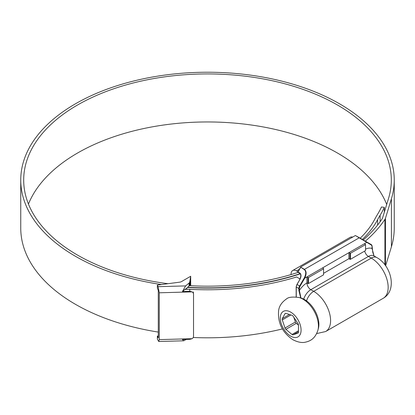 <?xml version="1.0" encoding="UTF-8"?>
<svg xmlns="http://www.w3.org/2000/svg" width="415" height="415" viewBox="0 0 415 415"><rect width="100%" height="100%" fill="white"/><g stroke="black" fill="none" stroke-linecap="round" stroke-linejoin="round"><path stroke-width="0.62" d="M292.29 315.431A1.836 1.063 60 0 1 293.099 316.225L297.991 323.56A1.836 1.063 60 0 1 298.478 325.012L298.478 332.244A1.836 1.063 60 0 1 298.1 333.084A1.836 1.063 60 0 1 297.991 333.131L293.099 334.812A1.836 1.063 60 0 1 291.999 334.469L285.894 329.339A1.836 1.063 60 0 1 285.017 328.016L282.299 319.934A1.836 1.063 60 0 1 282.299 318.632L285.017 313.688A1.836 1.063 60 0 1 285.266 313.424A1.836 1.063 60 0 1 285.894 313.387L291.999 315.301A1.836 1.063 60 0 1 292.29 315.431M290.682 312.116A14.707 8.492 60 0 1 301.083 330.127A14.707 8.492 60 0 1 290.682 336.129A14.707 8.492 60 0 1 280.286 318.123A14.707 8.492 60 0 1 290.682 312.116M304.589 299.589A20.221 11.672 60 0 1 318.419 328.275L317.921 330.169A21.829 12.606 60 0 0 302.992 299.194A21.829 12.606 60 0 0 299.07 297.514L300.958 298.032A20.221 11.672 60 0 1 304.589 299.589M298.478 325.173L296.294 323.332L285.894 329.339M285.017 328.016L295.413 322.014L293.841 317.34M295.413 322.014A1.836 1.063 -120 0 0 296.294 323.332M168.018 283.694A183.809 106.121 180 0 1 77.527 255.09A183.809 106.121 180 0 1 23.691 180.048A183.809 106.121 180 0 1 137.157 82.009A183.809 106.121 180 0 1 337.473 105.011A183.809 106.121 180 0 1 391.309 180.048A183.809 106.121 180 0 1 388.518 198.479L382.557 218A7.351 4.243 180 0 1 382.179 218.783A187.118 108.03 180 0 1 363.229 239.943M28.459 204.061A183.809 106.121 180 0 1 156.958 126.046A183.809 106.121 180 0 1 337.473 153.036A183.809 106.121 180 0 1 386.692 204.445M298.053 272.401A183.809 106.121 180 0 1 189.442 285.66M161.497 284.545A186.75 107.817 180 0 1 75.447 256.288A186.75 107.817 180 0 1 20.75 180.048A186.75 107.817 180 0 1 136.032 80.437A186.75 107.817 180 0 1 339.553 103.812A186.75 107.817 180 0 1 394.25 180.048L394.25 228.074A186.75 107.817 180 0 1 391.412 246.801L385.608 265.808M394.25 180.048A186.75 107.817 180 0 1 391.412 198.775L385.452 218.29A10.292 5.945 180 0 1 384.923 219.39A190.06 109.731 180 0 1 365.35 241.167M158.286 332.083A186.75 107.817 180 0 1 75.447 304.314A186.75 107.817 180 0 1 20.75 228.074L20.75 180.048M300.149 273.667A186.75 107.817 180 0 1 187.611 287.258M296.611 276.971A190.06 109.731 180 0 1 185.448 289.037M282.418 328.919A190.06 109.731 180 0 1 193.208 337.494M300.315 273.853A187.118 108.03 180 0 1 187.373 287.455M384.337 212.169L384.337 207.407L381.494 206.966A180.131 103.999 180 0 1 377.339 214.7A183.809 106.121 0 0 0 374.797 219.172A149.535 86.336 180 0 1 360.22 238.21M384.337 207.407A183.072 105.695 180 0 1 380.114 215.266A180.867 104.424 0 0 0 377.608 219.665A152.476 88.032 180 0 1 362.248 239.559M350.468 253.29L365.548 244.585L364.505 243.683L348.911 252.688L350.468 253.29L350.468 259.292L365.548 250.587L365.548 244.585M307.966 277.526L308.49 277.526L308.49 283.528L323.565 274.823L323.565 268.521L322.528 267.919L306.929 276.924L306.929 282.926L307.966 283.528L307.966 277.526L306.929 276.924L304.698 278.216L300.076 286.22A3.31 1.909 120 0 0 299.391 288.524L299.391 290.459L300.948 298.032M308.49 283.528L307.966 283.528M300.014 278.937L296.533 276.924M350.468 259.292L349.949 259.292L349.949 253.29M322.528 267.919L348.911 252.688L348.911 258.69L349.949 259.292M308.49 277.526L323.565 268.821M297.954 271.747L296.533 270.922A7.719 4.456 -120 0 0 292.674 270.538A7.719 4.456 -120 0 0 291.071 274.076L291.071 274.569M352.594 237.053A7.719 4.456 -120 0 0 350.25 237.297L292.674 270.538M300.699 297.96L298.873 290.459L299.391 290.459A16.543 9.55 -60 0 1 306.929 282.926A5.514 3.185 60 0 0 310.83 289.68L313.688 291.335L371.264 258.089L368.406 256.439L310.83 289.68A11.029 6.365 120 0 0 303.713 299.111M297.939 272.209L299.832 273.428C301.145 274.455 301.098 276.489 299.697 279.528L299.76 279.565M300.797 266.959L355.375 235.533L371.285 244.596A3.678 2.122 -60 0 1 372.048 246.277L371.285 244.596L366.663 241.924L371.285 244.596A0.368 0.301 -60 0 1 371.358 245.063L355.375 235.533L359.385 237.722L304.439 269.361C306.555 271.135 306.644 274.087 304.698 278.216L304.252 277.957C306.218 274.025 306.218 271.223 304.252 269.553L300.616 267.151L304.439 269.361L304.252 269.553M365.548 249.14A16.543 9.55 -60 0 1 372.048 248.512L372.151 246.427L372.758 252.253L374.05 255.967L372.048 248.512L372.048 246.577A3.31 1.909 120 0 0 371.358 245.063M364.505 243.683L366.741 242.396A0.368 0.301 -60 0 0 366.663 241.924L359.385 237.722M300.616 267.452L298.017 271.955L299.832 273.003C301.378 274.315 301.378 276.514 299.832 279.606L296.958 284.415M186.221 339.429L183.762 340.793L182.455 339.532L189.852 339.325L192.062 338.702A3.678 2.998 175.2 0 0 193.53 336.259L193.53 294.235A3.678 2.998 175.2 0 0 193.52 294.033A3.678 2.998 175.2 0 0 192.062 291.875L189.852 291.299L189.681 289.219L185.08 289.343L182.455 291.506L189.852 291.299M192.062 291.875L159.261 292.793L159.261 339.615L158.769 341.493L157.358 339.117L157.358 336.114L158.286 335.994M179.659 282.169L157.358 285.089L158.094 286.672L185.609 285.904L189.058 283.061A3.678 2.122 0 0 0 189.707 282.05L190.687 276.265L181.448 281.603A3.678 2.122 180 0 1 179.659 282.169M158.286 337.82L158.286 290.391L157.358 288.093L157.358 285.089M190.687 285.728L190.687 276.265M189.707 282.05L189.707 285.053L190.407 280.934L190.407 285.712M185.08 289.644L189.058 286.06L189.058 283.061M185.609 285.904L182.455 291.506M159.261 292.793L158.094 286.672M158.281 337.909L157.358 336.114M189.707 285.053A3.678 2.122 180 0 1 189.058 286.06M298.478 331.704L293.099 334.812M291.999 334.469L298.478 330.724M290.915 314.964L282.299 319.934M285.624 313.341L285.017 313.688M282.299 318.632L289.452 314.503M391.412 246.801L391.412 198.775M384.923 264.874L384.923 219.39M380.114 221.755L380.114 215.266M377.608 225.049L377.608 219.665M385.452 265.59L385.452 218.29M296.533 270.922L299.381 269.278M323.565 273.324L348.911 258.69M383.211 298.297A23.894 13.794 -120 0 0 386.873 279.15A23.894 13.794 -120 0 0 371.264 258.089A11.029 6.365 -60 0 1 376.779 257.544C391.096 265.252 397.617 290.158 383.211 298.297L325.635 331.538A23.894 13.794 60 0 0 329.297 312.391A23.894 13.794 60 0 0 313.688 291.335A11.029 6.365 120 0 0 306.54 300.865M298.873 290.459L298.873 288.524L296.274 287.024L296.274 296.974M299.832 279.606L297.031 284.462L299.63 285.961L304.252 277.957M376.779 257.544L373.92 255.894A11.029 6.365 120 0 0 368.406 256.439A5.514 3.185 60 0 1 364.676 251.091M299.391 288.524L298.873 288.524A3.678 2.122 -60 0 1 299.63 285.961L300.076 286.22M296.165 296.964L296.165 286.874L297.031 284.462A3.678 2.122 120 0 0 296.274 287.024L296.274 286.724M299.832 273.003L299.832 273.428M159.261 339.615L192.062 338.702M299.07 297.514C292.554 296.642 288.358 297.124 286.485 298.956C281.78 302.198 279.145 306.125 278.589 310.726C277.661 322.958 282.423 332.617 292.865 339.714C297.809 342.24 302.042 343.049 305.565 342.142C310.337 341.057 315.161 338.635 317.921 330.169M316.65 333.582L325.635 331.538M297.731 272.136L300.631 267.11M158.769 341.493L183.762 340.793M193.343 291.911L193.52 294.033"/></g></svg>
